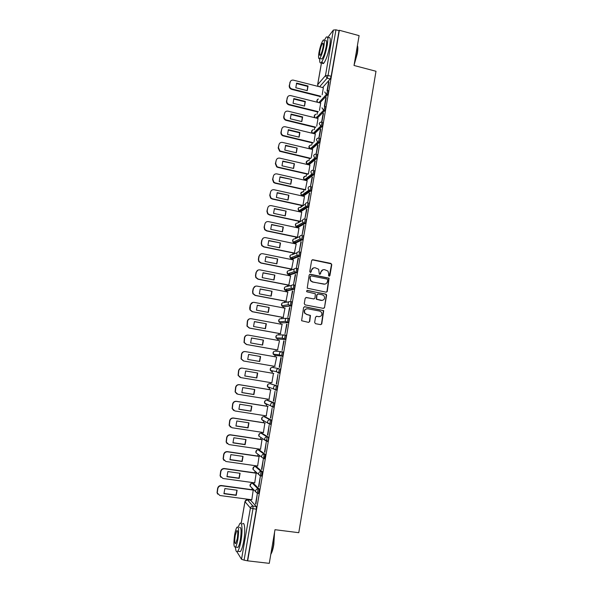 <?xml version="1.0" encoding="UTF-8"?>
<svg xmlns="http://www.w3.org/2000/svg" width="593" height="593" viewBox="0 0 593 593"><rect width="100%" height="100%" fill="white"/><g stroke="black" fill="none" stroke-linecap="round" stroke-linejoin="round"><path stroke-width="0.89" d="M329.093 276.227L329.916 275.641L331.776 264.656L330.946 263.418L312.83 259.719L311.644 260.549L309.754 271.594L310.339 272.461L311.169 271.876L311.414 270.445C311.955 268.466 313.23 267.576 315.224 267.777L318.656 269.252L319.316 274.085L320.568 273.766L320.813 272.335C321.347 270.364 322.614 269.474 324.593 269.667L327.966 271.083L328.752 273.936L328.515 275.36L329.093 276.227M329.248 276.234L331.48 264.745L331.213 263.833L312.17 259.816M310.532 272.476L311.414 270.445M319.916 274.359L320.813 272.335M258.466 493.472L259.319 489.084L253.47 483.384M261.446 476.053L262.328 471.702L256.398 466.647M264.411 458.708L265.323 454.386L259.311 449.976M267.347 441.437L267.747 441.496C268.459 439.865 268.644 438.412 268.303 437.145L262.21 433.372M269.415 424.203L270.712 424.299C271.431 422.646 271.624 421.208 271.268 419.977L265.101 416.835M272.357 407.072L273.662 407.169C274.396 405.508 274.589 404.07 274.225 402.869L267.984 400.364M275.285 390.016L276.605 390.12C277.346 388.43 277.539 387.007 277.176 385.843L270.853 383.953M314.653 322.444L315.491 323.682L320.605 324.638L321.791 323.778L323.696 310.621L304.787 306.722L303.586 307.574L301.6 320.731L308.523 322.384L309.724 321.525L310.473 315.446L306.707 314.401L304.861 313.126C303.994 310.428 304.928 308.983 307.671 308.783L319.694 311.073L321.443 312.222C322.436 314.95 321.532 316.425 318.745 316.669L316.744 316.291L315.55 317.151L314.653 322.444M339.352 30.273L359.099 35.639L354.021 65.482L375.999 71.264L298.776 532.692L274.996 529.697L269.274 563.35L247.666 560.845L339.352 30.273L339.048 30.658L335.957 29.82L328.048 75.481L327.121 78.165L319.59 86.771M326.091 292.171L327.269 291.326L329.1 278.199L310.354 274.218L309.161 275.056L307.233 288.176L326.091 292.171M326.61 295.225L324.534 307.522L323.355 308.367L305.099 304.884L304.261 303.638L305.165 298.346L306.366 297.501L313.779 298.931L314.972 298.079L315.38 293.757L307.018 291.838L306.559 291.534L307.27 290.377L326.402 294.38L324.534 307.522M250.535 500.188L256.302 506.548L252.959 506.103L252.974 508.824L244.079 560.14L241.514 559.273L236.911 551.764M320.146 96.533L320.057 97.059M317.477 111.899L317.047 114.375M316.595 116.977L316.484 117.622M314.794 127.332L314.372 129.756M313.927 132.321L313.801 133.047M312.103 142.824L311.688 145.196M311.251 147.716L311.11 148.532M309.398 158.375L308.997 160.696M308.568 163.171L308.412 164.076M306.685 173.986L306.292 176.247M305.869 178.678L305.699 179.679M303.964 189.656L303.579 191.865M303.164 194.252L302.979 195.342M301.229 205.386L300.947 207.031M300.925 207.127L300.859 207.535M300.451 209.885L300.243 211.071M300.169 211.501L300.102 211.901M298.487 221.182L298.205 222.798M297.723 225.577L297.501 226.852M297.434 227.238L297.345 227.749M295.729 237.03L295.455 238.631M294.988 241.336L294.751 242.7M294.691 243.041L294.58 243.656M292.964 252.944L292.69 254.523M292.238 257.147L291.986 258.607M291.934 258.904L291.808 259.623M290.192 268.925L289.918 270.475M289.48 273.025L289.206 274.574M289.162 274.826L289.021 275.649M287.405 284.959L287.138 286.493M286.708 288.961L286.419 290.607M286.389 290.815L286.226 291.749M284.603 301.066L284.344 302.571M283.595 306.863L283.417 307.9M281.794 317.225L281.542 318.708M280.8 322.977L280.6 324.119M278.977 333.459L278.725 334.912M277.991 339.152L277.769 340.404M276.145 349.744L275.893 351.182M275.167 355.385L274.93 356.749M273.306 366.111L273.062 367.504M272.483 370.84L272.076 373.145M270.445 382.559L270.223 383.849M269.607 387.385L269.222 389.594M267.576 399.074L267.369 400.268M266.717 403.996L266.353 406.109M264.693 415.649L264.508 416.738M263.818 420.682L263.47 422.69M261.802 432.297L261.632 433.283M260.905 437.441L260.579 439.331M258.896 449.012L258.741 449.894M257.985 454.275L257.673 456.047M255.983 465.787L255.842 466.565M255.042 471.183L254.76 472.821M253.055 482.635L252.937 483.31M252.092 488.158L251.832 489.662M250.113 499.551L250.016 500.114M247.666 560.845L244.079 560.14M339.048 30.658L331.161 76.282L330.227 78.965L322.599 87.534M327.64 37.618L333.37 30.05L335.957 29.82M327.41 90.492L328.922 81.945M324.719 106.229L326.202 97.652M319.464 110.417L320.68 103.086M321.836 122.202L323.474 113.426M316.729 126.168L318.004 118.504M319.034 138.147L320.739 129.259M313.986 141.986L315.313 133.974M316.188 154.165L317.989 145.152M311.229 157.864L312.615 149.51M314.89 161.029L313.289 170.265L315.231 161.111M308.464 173.801L309.909 165.106M312.118 177.055L310.517 186.328L312.459 177.129M305.321 189.96L307.181 180.761M309.338 193.14L307.723 202.45L309.672 193.214M302.956 205.512L304.454 196.476M306.544 209.285L304.921 218.632L306.877 209.359M300.214 221.33L301.711 212.25M303.735 225.503L302.111 234.887L304.076 225.577M297.456 237.2L298.954 228.09M300.918 241.781L299.287 251.202L301.259 241.848M294.343 253.226L296.189 243.99M298.094 258.118L296.456 267.576L298.435 258.192M291.571 269.2L293.402 259.949M295.255 274.529L293.609 284.025L295.596 274.596M288.784 285.233L290.607 275.967M292.401 291L290.748 300.54L292.749 291.067M285.989 301.326L287.798 292.053M289.54 307.545L287.879 317.114L289.888 307.611M283.187 317.485L284.959 308.19M286.664 324.149L285.003 333.763L287.012 324.215M280.37 333.711L282.075 324.393M283.78 340.819L282.112 350.47L284.129 340.886M277.539 349.996L279.503 340.656L248.326 335.119C246.406 334.971 245.176 335.846 244.65 337.728L244.249 342.472L246.658 344.511L277.88 350.026M281.238 357.609L279.555 367.319M274.7 366.348L276.664 357.016M276.294 384.101L277.976 374.368L276.642 384.153M271.846 382.789L273.484 373.382M271.846 382.811L240.788 377.6L238.312 375.406L238.771 370.795C239.305 368.89 240.536 368.001 242.47 368.134L273.81 373.457L242.47 368.134M273.366 401.016L275.056 391.247L273.714 401.068M269.052 399.311L270.623 389.831M270.423 417.998L272.12 408.192L270.779 418.05M266.25 415.893L267.762 406.338M267.473 435.054L269.178 425.203L267.828 435.106M263.403 432.542L264.886 422.905M264.515 452.177L266.22 442.289L264.863 452.229M260.527 449.249L261.995 439.546M261.535 469.367L263.255 459.442L261.891 469.419M257.629 466.024L259.097 456.254M258.548 486.631L260.275 476.661L258.904 486.683M254.723 482.865L256.183 473.021M255.553 503.961L257.28 493.954L255.909 504.013M251.795 499.773L253.263 489.862M272.595 367.423L278.947 368.676C279.318 369.81 279.125 371.225 278.369 372.938L276.597 371.737L276.457 370.492C276.812 369.194 277.643 368.587 278.947 368.676L272.595 367.423C271.335 367.334 270.534 367.919 270.193 369.165L270.326 370.373L271.868 371.611M282.275 356.311L279.555 354.881L279.392 353.569C279.748 352.279 280.571 351.686 281.868 351.782L283.024 351.983C283.41 353.08 283.217 354.488 282.446 356.223L274.7 355.303L273.188 354.125L273.032 352.865C273.373 351.619 274.174 351.041 275.426 351.138L281.564 351.745M284.818 334.956L285.937 335.156C286.33 336.216 286.13 337.625 285.352 339.374L277.494 339.063M287.738 318.196L288.835 318.397C289.236 319.427 289.036 320.828 288.242 322.599L280.289 322.881M290.644 301.503L291.719 301.711C292.127 302.704 291.926 304.098 291.119 305.892L283.069 306.766M293.542 284.877L294.595 285.085C295.01 286.048 294.803 287.435 293.987 289.258L287.034 290.941L285.841 290.711M296.426 268.325L297.456 268.533C297.879 269.459 297.671 270.845 296.841 272.684L289.807 274.959L288.606 274.715M300.31 252.04C300.74 252.937 300.532 254.315 299.687 256.183L292.571 259.037L291.356 258.785M303.149 235.614C303.586 236.481 303.371 237.852 302.519 239.742L295.329 243.174L294.098 242.915M305.973 219.262C306.418 220.085 306.21 221.463 305.336 223.376L298.071 227.371L296.826 227.104M308.79 202.969C309.242 203.762 309.027 205.134 308.145 207.076L300.807 211.634L299.547 211.353M311.599 186.736C312.059 187.499 311.844 188.87 310.94 190.835L303.527 195.957L302.26 195.668M314.394 170.576C314.861 171.303 314.638 172.667 313.727 174.668L306.24 180.339L304.958 180.042M317.173 154.476C317.655 155.173 317.425 156.537 316.506 158.561L308.946 164.78L307.589 164.046M319.946 138.436C320.435 139.103 320.205 140.467 319.264 142.513L311.636 149.28M322.711 122.462C323.2 123.099 322.97 124.456 322.021 126.539L314.409 133.759M325.461 106.555C325.957 107.155 325.727 108.512 324.764 110.624L317.159 118.296M327.38 90.484L328.211 90.699C328.7 91.285 328.463 92.641 327.499 94.769L319.886 102.886M322.184 94.732L323.348 87.727M328.589 81.856L327.114 90.41M267.124 404.167L267.295 404.589M278.191 373.019L279.533 373.13C280.289 371.426 280.482 370.01 280.104 368.876M247.466 560.533L256.332 509.261L256.302 506.548M325.876 97.571L324.371 106.266M323.141 113.345L321.614 122.18M320.405 129.178L318.849 138.154C319.316 138.836 319.086 140.2 318.152 142.253L310.562 149.028M317.655 145.07L316.076 154.202C316.529 154.906 316.306 156.27 315.387 158.294L307.863 164.528L306.24 162.082L308.115 160.495M280.882 357.564L279.207 367.252M322.94 269.778L320.531 272.417M313.504 267.903L311.147 270.527M326.313 292.186L326.98 291.385L328.804 278.273L309.746 274.285M327.736 279.94L327.158 279.081L311.214 275.893L310.384 276.486L310.124 277.991L310.762 280.667L312.8 281.971L323.704 284.129C325.69 284.314 326.951 283.417 327.484 281.445L327.736 279.94M310.762 275.96L310.384 276.486M324.868 284.143L312.526 282.038L310.487 280.741L309.85 278.065L310.109 276.56M323.504 308.39L324.245 307.552M313.993 298.946L305.862 297.53M326.32 295.277L325.49 294.039L306.855 290.422M321.443 300.406C324.282 300.147 325.157 298.642 324.075 295.9L322.384 294.832L318.174 294.009L316.981 294.862L316.573 299.168L322.207 300.443M317.663 294.046L316.981 294.862M321.161 300.451L316.299 299.22L316.706 294.914M319.301 316.714L316.336 316.299M306.707 308.783C304.417 309.413 303.72 310.873 304.594 313.148L306.707 314.401M308.634 322.399L309.45 321.539L310.198 315.469L306.44 314.423M320.687 324.645L321.51 323.785L323.407 310.65L304.335 306.737M308.063 86.007L296.626 83.102L295.803 87.757L307.248 90.647L308.063 86.007L307.73 86.408L296.374 83.531M323.4 87.742L293.061 80.07C291.459 80.055 290.451 80.826 290.059 82.368L289.547 85.251C289.406 87.097 290.222 88.342 292.001 88.98L320.813 96.229M307.159 90.625L307.73 86.408M320.465 96.607L291.689 89.373C289.918 88.742 289.102 87.497 289.243 85.651L290.422 81.389M305.358 101.433L293.883 98.571L293.061 103.249L304.535 106.088L305.358 101.433L305.032 101.803L293.646 98.972M320.731 103.093L290.652 95.592C288.88 95.414 287.768 96.177 287.301 97.867L286.782 100.758C286.641 102.604 287.457 103.842 289.221 104.479L318.271 111.654M304.446 106.065L305.032 101.803M317.922 112.01L288.917 104.857C287.153 104.22 286.345 102.982 286.486 101.136L287.709 96.807M302.638 116.917L291.141 114.101L290.311 118.793L301.815 121.587L302.638 116.917L302.311 117.266L290.911 114.479M318.056 118.511L288.065 111.165C286.211 110.898 285.04 111.654 284.536 113.426L284.017 116.324C283.862 118.014 284.566 119.223 286.13 119.949L315.728 127.139M301.711 121.565L302.311 117.266M315.387 127.48L285.833 120.297C284.269 119.571 283.565 118.37 283.721 116.68L284.536 113.426M357.401 45.602C358.009 46.906 357.987 49.553 357.334 53.563L354.095 65.037M354.273 63.97L357.134 53.377C357.727 49.768 357.816 47.195 357.386 45.676M319.746 58.41C319.486 62.369 320.012 63.733 321.332 62.51C323.6 59.389 325.557 53.681 327.195 45.394C328.248 38.552 327.899 35.832 326.15 37.218L324.267 40.472M322.118 61.427C322.244 63.562 322.807 64.14 323.8 63.154C326.091 60.041 328.055 54.341 329.693 46.061C330.738 39.227 330.375 36.499 328.604 37.878M325.446 40.784C326.706 39.79 326.958 41.755 326.202 46.677C325.023 52.629 323.615 56.743 321.984 58.996L320.917 58.714M318.982 52.495C318.219 57.417 318.456 59.382 319.716 58.403C321.332 56.135 322.733 52.028 323.911 46.069C324.675 41.139 324.43 39.175 323.185 40.176C321.547 42.481 320.146 46.588 318.982 52.495M323.022 47.232C323.511 44.06 323.355 42.792 322.548 43.437C321.495 44.912 320.598 47.559 319.842 51.376C319.353 54.549 319.508 55.816 320.316 55.179C321.362 53.718 322.258 51.065 323.022 47.232M274.537 532.418L273.803 544.73C273.114 548.703 272.239 551.675 271.194 553.662L270.816 554.285M271.194 553.662L270.882 553.929C271.95 551.898 272.839 548.844 273.551 544.774L274.381 533.344M235.465 547.094C235.718 551.119 236.459 552.513 237.689 551.282C238.92 549.667 240.017 546.175 240.995 540.823C242.841 530.624 242.063 520.572 239.787 523.634L238.097 527.266M238.846 551.416L240.395 551.601C241.633 549.985 242.737 546.501 243.716 541.15C245.554 530.965 244.739 520.913 242.441 523.967M239.476 527.466C241.255 526.836 241.544 530.965 240.343 539.845C239.646 543.699 238.853 546.205 237.963 547.369L236.874 547.243M234.665 534.671C233.449 543.485 233.724 547.621 235.488 547.072C236.362 545.908 237.148 543.396 237.852 539.541C239.061 530.653 238.786 526.532 237.03 527.162C236.155 528.333 235.362 530.839 234.665 534.671M237.274 538.659C238.052 532.944 237.875 530.283 236.748 530.676L235.221 535.523C234.435 541.209 234.613 543.877 235.747 543.514L237.274 538.659M299.91 132.454L288.376 129.689L287.546 134.403L299.087 137.153L299.91 132.454L299.591 132.788L288.168 130.045M315.372 133.988L285.292 126.761C283.439 126.502 282.261 127.265 281.757 129.044L281.238 131.957C281.067 133.499 281.675 134.655 283.046 135.441L313.2 142.698M298.976 137.124L299.591 132.788M316.373 143.84L315.899 143.728M312.859 143.009L282.75 135.767C281.379 134.982 280.778 133.825 280.949 132.283L281.757 129.044M297.175 148.065L285.611 145.344L284.773 150.066L296.344 152.772L297.175 148.065L285.411 145.678M312.674 149.525L282.52 142.416C280.659 142.164 279.473 142.935 278.969 144.722L278.451 147.65L279.978 150.978L310.695 158.316M296.226 152.742L296.856 148.361M314.001 159.45L313.312 159.287M310.354 158.598L279.688 151.282L278.161 147.953L278.969 144.722M294.424 163.727L282.831 161.051L281.986 165.795L293.594 168.456L294.424 163.727L282.646 161.363M309.969 165.121L279.726 158.131C277.865 157.894 276.679 158.672 276.168 160.466L275.649 163.394L276.924 166.566L278.132 167.122L308.212 173.994M293.461 168.427L294.113 164.002M311.673 175.128L310.776 174.92M307.878 174.26L277.843 167.396L276.642 166.841L275.367 163.675L276.168 160.466M291.667 179.449L280.037 176.825L279.192 181.591L290.829 184.201L291.667 179.449L279.866 177.107M307.248 180.776L276.931 173.905C275.063 173.675 273.87 174.461 273.358 176.269L272.832 179.212L273.899 182.199L275.33 182.94L305.699 189.738M290.689 184.171L291.356 179.701M309.413 190.872L308.293 190.627M305.395 189.975L275.041 183.185L273.618 182.451L272.558 179.464L273.358 176.269M288.895 195.238L277.235 192.658L276.39 197.439L288.057 200.004L288.895 195.238L277.079 192.918M304.52 196.491L274.122 189.745C272.246 189.523 271.053 190.316 270.541 192.132L270.015 195.082L270.89 197.906L272.513 198.811L302.964 205.482M287.901 199.967L288.591 195.46M307.13 206.675L305.884 206.408M302.667 205.704L272.231 199.033L270.616 198.129L269.741 195.312L270.541 192.132M286.115 211.086L274.426 208.551L273.573 213.354L285.27 215.867L286.115 211.086L274.277 208.788M301.785 212.264L271.298 205.645C269.422 205.43 268.221 206.231 267.71 208.054L267.176 211.019L267.903 213.673L269.682 214.748L300.221 221.293M285.107 215.837L285.811 211.286M299.932 221.486L269.407 214.94L267.628 213.873L266.909 211.227L267.71 208.054M283.321 226.993L271.601 224.51L270.742 229.328L282.476 231.796L283.321 226.993L271.468 224.717M299.035 228.105L268.466 221.612C266.583 221.404 265.382 222.212 264.863 224.043L264.337 227.023L264.93 229.513L266.843 230.744L297.464 237.17M282.305 231.759L283.024 227.171M297.189 237.341L266.576 230.914L264.663 229.684L264.07 227.193L264.863 224.043M280.519 242.96L268.762 240.528L267.91 245.369L279.674 247.785L280.519 242.96L268.651 240.714M296.278 244.005L265.62 237.637C263.729 237.437 262.529 238.253 262.01 240.091L261.476 243.078L261.965 245.428L263.996 246.807L294.699 253.107M279.488 247.748L280.222 243.115M294.439 253.248L263.729 246.947L261.706 245.576L261.216 243.234L261.743 240.247L263.307 238.082M277.702 258.993L265.916 256.613L265.056 261.469L276.857 263.841L277.702 258.993L265.82 256.769M293.505 259.964L262.766 253.722C260.876 253.53 259.667 254.36 259.141 256.206L258.607 259.208L259.015 261.417L261.135 262.929L291.919 269.103M276.657 263.803L277.413 259.119M291.674 269.222L260.868 263.047L258.756 261.535L258.355 259.334L258.882 256.332L260.646 254.063M274.878 275.093L263.062 272.758L262.195 277.635L274.025 279.955L274.878 275.093L262.973 272.891M290.726 275.99L259.904 269.874C257.999 269.689 256.791 270.527 256.265 272.38L255.731 275.397L256.065 277.48L258.259 279.118L289.132 285.159M273.818 279.911L274.596 275.189M288.91 285.255L257.999 279.207L255.805 277.568L255.479 275.493L256.013 272.483L257.999 270.104M272.039 291.252L260.194 288.961L259.326 293.861L271.186 296.129L272.039 291.252L260.119 289.073M287.931 292.075L257.021 286.093C255.116 285.915 253.908 286.76 253.381 288.621L252.84 291.645L253.115 293.617L255.375 295.373L286.337 301.281M270.971 296.092L271.764 291.326M286.145 301.355L255.123 295.433L252.863 293.683L252.588 291.719L253.129 288.695L255.383 286.219M269.192 307.478L257.31 305.239L256.443 310.154L268.332 312.378L269.192 307.478L257.258 305.321M285.129 308.227L254.138 302.371C252.225 302.208 251.009 303.053 250.483 304.928L250.164 309.828L252.485 311.688L283.528 317.47M268.11 312.333L268.918 307.515M283.387 317.522L252.233 311.725L249.912 309.865L249.697 308.004L250.231 304.972L252.796 302.408M266.339 323.763L254.419 321.576L253.545 326.506L265.471 328.678L266.339 323.763L254.382 321.636M282.32 324.438L251.232 318.715C249.319 318.56 248.096 319.419 247.57 321.295L247.207 326.113L249.579 328.07L280.704 333.718M265.234 328.641L266.064 323.778M280.674 333.763L249.334 328.077L246.962 326.128L247.325 321.317C247.704 319.768 248.675 318.893 250.231 318.693M263.47 340.115L251.514 337.973L250.639 342.932L262.603 345.052L263.47 340.115L251.491 338.01M262.351 345.007L263.203 340.1M277.872 350.055L246.414 344.496L244.012 342.457L244.412 337.721C244.857 336.016 245.947 335.134 247.681 335.075M260.586 356.526L248.6 354.444L247.718 359.417L259.719 361.485L260.586 356.526L248.6 354.451M276.657 357.053L245.398 351.597C243.478 351.456 242.248 352.331 241.714 354.229L241.284 358.906L243.73 361.026L275.033 366.407M260.32 356.489L259.452 361.441L247.718 359.417M243.493 360.974L241.047 358.861L241.477 354.191C242.003 352.316 243.219 351.441 245.131 351.56M257.696 373.012L245.672 370.973L244.79 375.969L256.821 377.986L257.696 373.012M257.436 372.967L256.561 377.911L244.783 375.94M240.247 377.459L238.082 375.339L238.542 370.729C239.075 368.831 240.306 367.949 242.233 368.075M254.79 389.557L242.737 387.577L241.848 392.588L253.915 394.553L254.79 389.557M270.949 389.927L239.52 384.738C237.585 384.62 236.348 385.517 235.814 387.422L235.332 391.988L237.837 394.241L269.318 399.356M254.545 389.519L253.663 394.449L241.84 392.522M236.948 393.96L235.102 391.884L235.584 387.333C236.125 385.428 237.356 384.531 239.29 384.657L239.52 384.738M270.957 389.883L239.29 384.657M251.877 406.168L239.787 404.241L238.897 409.274L250.995 411.186L251.877 406.168M268.08 406.464L236.563 401.409C234.62 401.298 233.383 402.202 232.841 404.122L232.337 408.636L234.872 410.949L266.442 415.923M251.64 406.131L250.743 411.06L238.875 409.177M233.679 410.497L232.122 408.51L232.619 404.003C233.16 402.084 234.398 401.187 236.34 401.298L236.563 401.409M267.984 406.368L236.34 401.298M248.949 422.846L236.829 420.971L235.932 426.026L248.067 427.887L248.949 422.846M269.741 423.773L269.266 423.699M265.197 423.061L233.59 418.147C231.641 418.043 230.403 418.962 229.862 420.889L229.343 425.351L231.893 427.731L263.551 432.564M248.726 422.816L247.822 427.723L235.91 425.9M230.432 427.086L229.128 425.203L229.647 420.741C230.188 418.814 231.426 417.902 233.375 418.006L233.59 418.147M269.785 423.669L268.985 423.543M265.056 422.935L233.375 418.006M246.006 439.591L233.857 437.767L232.953 442.845L245.124 444.654L246.006 439.591M262.306 439.732L230.61 434.958C228.653 434.862 227.408 435.781 226.867 437.723L226.333 442.148L228.905 444.572L260.653 449.272M245.799 439.561L244.879 444.461L232.923 442.689M227.208 443.734L226.126 441.963L226.659 437.545C227.201 435.61 228.446 434.691 230.395 434.78L230.61 434.958M266.998 440.302L265.204 440.028M262.136 439.569L230.395 434.78M243.056 456.402L230.87 454.638L229.965 459.731L242.166 461.48L243.056 456.402M259.4 456.462L227.616 451.829C225.659 451.74 224.406 452.674 223.865 454.623L223.316 459.012L225.903 461.487L257.74 466.039M242.856 456.373L241.929 461.265L229.928 459.545M224.021 460.457L223.109 458.797L223.657 454.416C224.198 452.474 225.451 451.54 227.408 451.629L227.616 451.829M259.215 456.269L227.408 451.629M240.098 473.288L227.875 471.568L226.963 476.683L239.201 478.381L240.098 473.288M256.487 473.266L224.614 468.766C222.649 468.692 221.389 469.634 220.848 471.591L220.285 475.949L222.894 478.462L254.82 482.88M239.906 473.258L238.972 478.136L226.926 476.468M220.848 477.254L220.085 475.705L220.64 471.353C221.189 469.404 222.442 468.463 224.406 468.537L224.614 468.766M256.287 473.036L224.406 468.537M237.118 490.233L224.866 488.573L223.954 493.71L236.222 495.355L237.118 490.233M253.559 490.129L221.589 485.778C219.625 485.711 218.365 486.66 217.816 488.625L217.246 492.961L219.862 495.511L251.884 499.78M236.941 490.211L235.999 495.081L223.909 493.458M217.69 494.125L217.053 492.687L217.616 488.358C218.165 486.401 219.425 485.452 221.389 485.519L221.589 485.778M253.352 489.87L221.389 485.519M252.321 483.228L258.14 488.928L257.28 493.309M253.604 483.399L252.462 483.243C251.18 483.199 250.365 483.821 250.009 485.111L250.038 486.03L251.447 487.49M255.249 466.483L261.15 471.539L260.26 475.882M256.51 466.661L255.368 466.498C254.093 466.446 253.278 467.069 252.929 468.351L252.966 469.308L254.605 470.783M258.17 449.813L264.144 454.216L263.589 458.589L261.676 457.151L261.617 456.121C261.98 454.794 262.825 454.156 264.144 454.216L265.323 454.386M259.408 449.991L258.274 449.82C256.999 449.768 256.183 450.376 255.835 451.651L255.887 452.644L257.406 453.83M261.076 433.201L267.132 436.967L266.568 441.318L264.678 439.917L264.611 438.85C264.975 437.53 265.812 436.908 267.132 436.967L268.303 437.145M262.291 433.387L261.157 433.216C259.89 433.149 259.074 433.757 258.726 435.025L258.793 436.055L260.26 437.019M265.16 416.842L264.033 416.671L270.104 419.792C270.445 421.023 270.26 422.468 269.541 424.114L267.673 422.765L267.591 421.66C267.954 420.341 268.792 419.725 270.104 419.792L271.268 419.977M266.857 400.179L273.062 402.684C273.417 403.885 273.225 405.315 272.491 406.983L270.66 405.686L270.556 404.53C270.919 403.225 271.75 402.61 273.062 402.684L274.225 402.869M268.021 400.371L266.902 400.186C265.634 400.112 264.826 400.705 264.485 401.965L264.574 403.077L266.168 404.404L265.975 403.677M270.875 383.96L276.012 385.643C276.375 386.814 276.182 388.237 275.434 389.927L273.632 388.674L273.514 387.474C273.87 386.176 274.707 385.561 276.012 385.643L277.176 385.843M250.683 500.203L247.459 499.773L252.959 506.103C251.625 506.066 250.772 506.719 250.402 508.068L244.991 501.656L241.173 523.582M241.514 559.273L250.402 508.068L256.332 509.261M330.227 78.965L327.121 78.165L325.461 75.622L333.37 30.05M321.539 62.569L317.692 84.658L325.461 75.622L328.048 75.481L331.161 76.282M259.319 489.084L258.14 488.928C256.813 488.884 255.961 489.529 255.598 490.871L255.635 491.827L257.592 493.354L258.778 493.517M262.328 471.702L261.15 471.539C259.823 471.487 258.978 472.124 258.615 473.459L258.659 474.452L260.594 475.934L261.78 476.105M264.552 458.819L263.492 458.663M267.539 441.563L266.457 441.4M281.868 351.782C282.246 352.872 282.053 354.288 281.29 356.015L274.7 355.303M285.189 339.463L277.524 339.063L276.041 337.936L275.856 336.624C276.197 335.386 276.998 334.815 278.243 334.912L284.062 334.941M288.094 322.688L280.333 322.889L278.895 321.821L278.673 320.442C279.014 319.212 279.807 318.649 281.052 318.752L286.582 318.278M290.978 305.981L283.135 306.774L281.734 305.78L281.475 304.335C281.816 303.105 282.609 302.549 283.854 302.652L289.132 301.741M293.854 289.34L292.712 289.117L285.922 290.726L284.573 289.799L284.269 288.28C284.61 287.056 285.403 286.508 286.641 286.619L291.726 285.307M296.722 272.773L295.581 272.543L288.702 274.737L287.412 273.884L287.056 272.291C287.39 271.075 288.183 270.527 289.414 270.645L294.365 268.963M299.576 256.265L298.442 256.028L291.474 258.807L290.244 258.044L289.829 256.369C290.162 255.153 290.948 254.612 292.179 254.738L297.041 252.7M302.423 239.824L301.281 239.587L294.232 242.945L293.083 242.263L292.586 240.499C292.927 239.298 293.705 238.757 294.936 238.89L299.761 236.496M305.247 223.45L304.12 223.205L296.982 227.141L295.914 226.548L295.344 224.695C295.677 223.494 296.456 222.961 297.679 223.101L302.504 220.351M308.071 207.135L306.944 206.89L299.717 211.397L298.753 210.893L298.079 208.951C298.412 207.758 299.191 207.231 300.414 207.372L305.269 204.251M310.88 190.894L309.754 190.642L302.445 195.72L301.592 195.305L300.814 193.274L303.038 191.687M313.675 174.713L312.555 174.453L305.158 180.094L304.439 179.775L303.534 177.648L305.573 176.054M316.462 158.598L314.75 158.094L313.667 155.796C314.008 154.573 314.801 154.047 316.054 154.21M319.234 142.542L317.692 142.12L316.447 139.74C316.788 138.525 317.581 137.999 318.834 138.169M321.999 126.554L320.887 126.287L313.334 133.499M324.756 110.632L323.645 110.357L316.084 118.029M327.499 94.769L326.395 94.487L318.819 102.619M326.936 90.395L327.106 90.418C327.595 91.003 327.358 92.36 326.395 94.487L324.727 91.945M317.596 102.315L316.973 100.425L318.322 98.949M324.349 106.28C324.845 106.881 324.616 108.237 323.652 110.35L321.977 107.815M321.599 122.195C322.088 122.825 321.858 124.182 320.909 126.265L319.219 123.744C319.56 122.536 320.353 122.017 321.599 122.195M313.267 170.317C313.734 171.043 313.512 172.407 312.607 174.409L311.807 174.127L310.873 171.918C311.214 170.688 312.014 170.154 313.267 170.317M310.473 186.484C310.932 187.247 310.71 188.611 309.82 190.583L308.871 190.212L308.063 188.1C308.412 186.869 309.212 186.328 310.473 186.484M307.663 202.717C308.115 203.51 307.9 204.881 307.018 206.824L305.944 206.364L305.254 204.355C305.595 203.117 306.396 202.569 307.663 202.717M304.846 219.017C305.284 219.84 305.076 221.219 304.202 223.131L303.016 222.59L302.423 220.67C302.771 219.425 303.572 218.876 304.846 219.017M302.015 235.377C302.445 236.236 302.237 237.615 301.377 239.505L300.095 238.875L299.584 237.044C299.932 235.799 300.74 235.243 302.015 235.377M299.168 251.81C299.598 252.7 299.391 254.078 298.546 255.946L297.167 255.227L296.737 253.493C297.078 252.24 297.894 251.677 299.168 251.81M296.315 268.303C296.737 269.229 296.53 270.616 295.699 272.454L294.239 271.661L293.876 270.008C294.224 268.748 295.032 268.177 296.315 268.303M293.446 284.862C293.861 285.826 293.661 287.212 292.838 289.036L291.311 288.154L291 286.582C291.348 285.315 292.164 284.744 293.446 284.862M290.57 301.489C290.978 302.482 290.778 303.883 289.97 305.677L288.383 304.728L288.116 303.231C288.465 301.956 289.288 301.377 290.57 301.489M287.687 318.189C288.079 319.212 287.879 320.613 287.086 322.384L285.448 321.369L285.218 319.946C285.574 318.663 286.389 318.078 287.687 318.189M284.781 334.949C285.174 336.009 284.974 337.417 284.195 339.166L282.505 338.092L282.312 336.72C282.661 335.438 283.491 334.845 284.781 334.949M270.712 424.299L269.541 424.114L261.691 419.533L263.299 420.904L263.122 420.304M315.091 117.785L314.305 115.754L315.765 114.241M312.637 133.336L311.629 131.135L313.215 129.593M310.458 149.006L308.938 146.582L310.658 145.011M269.022 387.978L267.458 386.688L267.339 385.532C267.688 384.279 268.488 383.693 269.748 383.775M262.336 417.168L261.691 419.533L261.609 418.465C261.958 417.198 262.766 416.597 264.033 416.671M260.379 475.986L252.966 469.308L253.982 466.795M257.362 493.398L250.038 486.03L251.217 483.458M247.303 499.758L247.459 499.773C246.169 499.736 245.346 500.366 244.991 501.656L245.028 501.508M318.189 86.415L317.692 84.658L318.018 86.37M291.689 89.373L292.001 88.98M289.243 85.651L289.547 85.251M289.755 82.783L290.059 82.368M286.486 101.136L286.782 100.758M286.997 98.253L287.301 97.867M318.271 99.009C316.795 99.794 316.514 100.884 317.44 102.278M324.764 110.624L323.57 110.335L316.01 118.014M322.021 126.539L320.628 126.205L313.067 133.432M319.264 142.513L317.692 142.12L310.139 148.88C308.338 147.375 308.486 146.108 310.591 145.077M316.506 158.561L314.75 158.094L307.285 164.305C305.617 162.675 305.869 161.422 308.041 160.562M313.727 174.668L311.807 174.127L304.439 179.775C302.904 178.026 303.26 176.81 305.499 176.114M310.94 190.835L308.871 190.212L301.592 195.305C300.191 193.444 300.651 192.251 302.964 191.739M308.145 207.076L305.944 206.364L298.753 210.893L298.309 208.313M305.336 223.376L303.016 222.59L295.914 226.548L295.588 224.021M302.519 239.742L300.095 238.875L293.083 242.263L292.853 239.794M299.687 256.183L297.167 255.227L290.244 258.044L290.11 255.627M296.841 272.684L294.239 271.661L287.412 273.884L287.36 271.512M293.987 289.258L291.311 288.154L284.573 289.799L284.603 287.464M291.119 305.892L288.383 304.728L281.734 305.78L281.838 303.468M288.242 322.599L285.448 321.369L278.895 321.821L279.066 319.538M285.352 339.374L282.505 338.092L276.041 337.936L276.286 335.66M282.446 356.223L279.555 354.881L273.188 354.125L273.506 351.842M279.533 373.13L276.597 371.737L270.326 370.373L270.712 368.09M276.605 390.12L267.458 386.688L267.925 384.39M273.662 407.169L264.574 403.077L265.13 400.749M267.747 441.496L266.568 441.318L258.793 436.055L259.549 433.646M264.767 458.76L263.589 458.589L255.887 452.644L256.762 450.191M315.706 114.301C314.053 115.146 313.801 116.295 314.95 117.755M313.148 129.659C311.273 130.593 311.073 131.809 312.541 133.306M247.251 499.81L244.961 501.574L241.136 523.523M321.502 62.554L317.618 84.799M321.332 62.51L323.8 63.154M321.984 58.996L319.716 58.403M323.229 43.615L322.548 43.437M237.689 551.282L240.395 551.601M237.963 547.369L235.488 547.072M237.437 530.765L236.748 530.676M327.173 291.348L327.106 291.749M324.438 307.53L324.371 307.945M321.695 323.778L321.628 324.201"/></g></svg>
